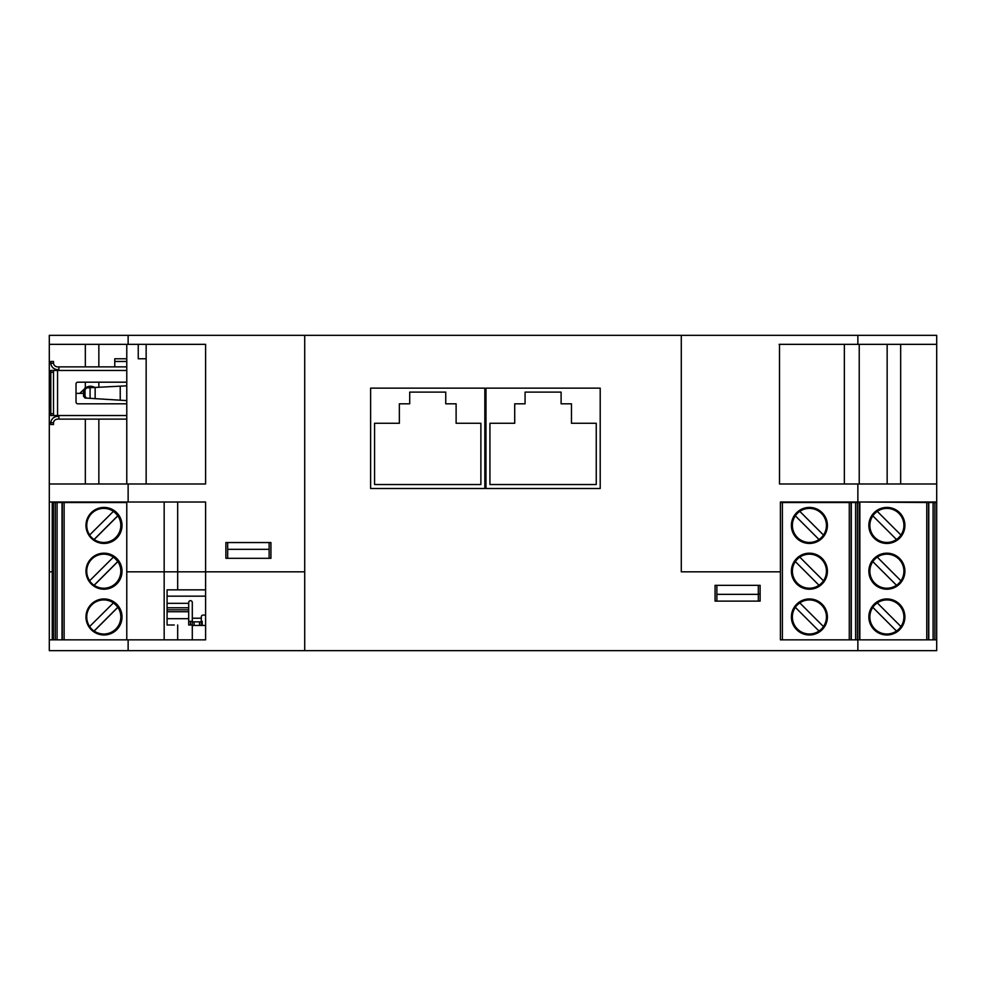 <?xml version="1.0" encoding="UTF-8"?>
<svg xmlns="http://www.w3.org/2000/svg" width="986" height="986" viewBox="0 0 986 986"><rect width="100%" height="100%" fill="white"/><g stroke="black" fill="none" stroke-linecap="round" stroke-linejoin="round"><path stroke-width="1.48" d="M270.928 542.546L270.928 558.31L225.88 558.31L225.88 542.546L270.928 542.546L269.129 542.546L269.129 549.313L227.68 549.313L227.68 542.546M49.3 483.99L49.3 344.348L205.606 344.348L205.606 483.99L49.3 483.99L49.3 571.831L52.258 571.831L49.3 571.831L49.3 650.661L936.7 650.661L936.7 639.852L780.394 639.852L780.394 571.831L681.289 571.831L780.394 571.831L780.394 502.01L857.869 502.01L857.869 483.99L780.394 483.99M128.131 483.99L128.131 502.01L205.606 502.01L205.606 571.831L126.775 571.831L304.711 571.831L304.711 650.661L304.711 335.339L49.3 335.339L49.3 344.348M269.129 549.313L269.129 558.31L227.68 558.31L227.68 549.313M715.072 601.115L715.072 585.339L760.12 585.339L760.12 601.115L715.072 601.115M126.775 502.01L126.775 639.852M164.169 502.01L164.169 639.852M205.606 502.01L177.677 502.01L177.677 589.85M177.677 624.988L177.677 639.852L192.295 639.852L192.295 602.458A1.799 1.799 0 0 0 190.495 600.659A1.799 1.799 0 0 0 188.696 602.458L188.696 624.988L190.495 624.988L190.495 621.377L192.295 621.377M857.869 483.99L936.7 483.99L936.7 335.339L304.711 335.339L304.711 571.831L205.606 571.831L205.606 639.852L49.3 639.852M857.869 639.852L857.869 650.661M128.131 639.852L128.131 650.661M681.289 571.831L681.289 335.339L681.289 571.831M936.7 483.99L936.7 502.01L857.869 502.01M808.323 502.552L780.394 502.01M128.131 502.01L49.3 502.01M928.775 639.852L928.775 502.552L859.225 502.01M900.662 483.99L900.662 344.348M936.7 639.852L936.7 502.01M887.153 483.99L887.153 344.348M758.32 601.115L758.32 585.339L716.871 585.339L716.871 601.115M126.775 483.99L126.775 344.348M758.32 594.348L716.871 594.348M85.338 483.99L85.338 419.124M85.338 387.954L85.338 382.186M85.338 366.866L85.338 344.348M98.846 483.99L98.846 419.124M98.846 387.251L98.846 382.186M98.846 366.866L98.846 344.348M859.225 483.99L859.225 344.348M780.394 344.348L936.7 344.348M128.131 344.348L128.131 335.339M857.869 344.348L857.869 335.339M600.203 488.501L485.975 488.501L485.975 388.139L600.203 388.139L600.203 488.501L600.203 388.139L485.975 388.139L485.975 488.501L600.203 488.501M484.841 488.501L370.613 488.501L370.613 388.139L484.841 388.139L484.841 488.501L484.841 388.139L370.613 388.139L370.613 488.501L484.841 488.501M900.945 535.041A17.045 17.045 0 0 1 874.828 537.481A17.045 17.045 0 0 1 894.832 510.366A17.045 17.045 0 0 1 896.496 539.502A17.045 17.045 0 0 1 872.807 515.826A17.045 17.045 0 0 1 877.269 511.364L900.945 535.041M928.775 502.552L933.101 502.552L933.101 639.852M936.7 502.552L933.101 502.552M868.863 616.965A18.019 18.019 0 0 0 895.892 632.568A18.019 18.019 0 0 0 895.892 601.361A18.019 18.019 0 0 0 868.863 616.965M896.496 631.04A17.045 17.045 0 0 1 872.807 607.351A17.045 17.045 0 0 1 903.915 616.965A17.045 17.045 0 0 1 874.828 629.019A17.045 17.045 0 0 1 872.807 607.351L896.496 631.04L872.807 607.351M904.902 571.202A18.019 18.019 0 0 0 877.873 555.599A18.019 18.019 0 0 0 877.873 586.806A18.019 18.019 0 0 0 904.902 571.202M904.902 525.427A18.019 18.019 0 0 1 877.873 541.043A18.019 18.019 0 0 1 877.873 509.824A18.019 18.019 0 0 1 904.902 525.427M900.945 580.816A17.045 17.045 0 0 1 874.828 583.244A17.045 17.045 0 0 1 894.832 556.129A17.045 17.045 0 0 1 896.496 585.265A17.045 17.045 0 0 1 872.807 561.589A17.045 17.045 0 0 1 877.269 557.127L900.945 580.816M900.945 626.578L877.269 602.89M872.807 561.589L896.496 585.265L872.807 561.589M872.807 515.826L896.496 539.502L872.807 515.826M851.288 639.852L851.288 502.552L780.394 502.552M782.379 502.552L782.379 639.852L780.394 639.852M819.009 539.502A17.045 17.045 0 0 1 795.332 515.826A17.045 17.045 0 0 1 826.441 525.427A17.045 17.045 0 0 1 797.354 537.481A17.045 17.045 0 0 1 795.332 515.826L819.009 539.502L795.332 515.826M851.288 502.552L855.614 502.552L855.614 639.852M859.225 639.852L859.225 502.552L855.614 502.552M791.388 616.965A18.019 18.019 0 0 0 818.405 632.568A18.019 18.019 0 0 0 818.405 601.361A18.019 18.019 0 0 0 791.388 616.965M819.009 631.04A17.045 17.045 0 0 1 795.332 607.351A17.045 17.045 0 0 1 826.441 616.965A17.045 17.045 0 0 1 797.354 629.019A17.045 17.045 0 0 1 795.332 607.351L819.009 631.04L795.332 607.351M827.414 571.202A18.019 18.019 0 0 0 800.398 555.599A18.019 18.019 0 0 0 800.398 586.806A18.019 18.019 0 0 0 827.414 571.202M827.414 525.427A18.019 18.019 0 0 1 800.398 541.043A18.019 18.019 0 0 1 800.398 509.824A18.019 18.019 0 0 1 827.414 525.427M819.009 585.265A17.045 17.045 0 0 1 795.332 561.589A17.045 17.045 0 0 1 826.441 571.202A17.045 17.045 0 0 1 797.354 583.244A17.045 17.045 0 0 1 795.332 561.589L819.009 585.265L795.332 561.589M823.47 626.578L799.794 602.89M823.47 580.816L799.794 557.127M823.47 535.041L799.794 511.364M760.12 594.077L758.32 594.077M779.507 344.348L779.507 483.99L844.349 483.99L844.349 344.348L779.1 344.348M146.15 358.768L138.25 358.768L138.25 344.348L146.15 344.348L146.15 483.99L205.606 483.99M146.15 344.348L205.606 344.348M52.517 631.015L53.38 631.015L53.38 599.057L52.517 599.057L52.517 631.015L53.38 630.929M62.019 639.852L62.019 502.552L126.775 502.552M103.813 543.446A18.019 18.019 90 0 0 121.635 525.427A18.019 18.019 90 0 0 103.813 507.42M113.341 511.414A17.045 17.033 90 0 1 117.728 515.826L94.052 539.502A17.045 17.033 90 0 1 89.59 535.041L113.402 511.364A17.045 17.033 90 0 0 103.789 508.394L103.616 508.394A17.045 17.033 90 0 0 86.583 525.427A17.045 17.033 90 0 0 103.616 542.473L103.789 542.473A17.045 17.033 90 0 0 117.852 515.826L94.175 539.502A17.045 17.033 90 0 0 103.789 542.473M53.441 639.852L53.441 502.552L52.258 502.552L52.258 639.852M53.441 502.552L57.065 502.552L57.065 639.852M62.019 502.552L57.065 502.552M103.813 598.946A18.019 18.019 -90 0 1 121.635 616.965A18.019 18.019 -90 0 1 103.813 634.984M122.017 616.965A18.019 18.019 -90 0 1 103.998 634.984A18.019 18.019 -90 0 1 85.979 616.965A18.019 18.019 -90 0 1 103.998 598.946A18.019 18.019 -90 0 1 122.017 616.965M113.341 602.951A17.045 17.033 90 0 1 117.728 607.351L94.052 631.04A17.045 17.033 90 0 1 89.59 626.578L113.402 602.89A17.045 17.033 90 0 0 103.789 599.919L103.616 599.919A17.045 17.033 90 0 0 86.583 616.965A17.045 17.033 90 0 0 103.616 634.01L103.789 634.01A17.045 17.033 90 0 0 117.852 607.351L94.175 631.04A17.045 17.033 90 0 0 103.789 634.01M53.38 543.212L52.517 543.335L52.517 511.389L53.38 511.463M52.517 511.389L53.38 511.389L53.38 543.335L52.517 543.335M52.517 553.294L52.517 589.11L53.38 589.11L53.38 553.294L52.517 553.294L53.38 553.417M52.517 589.11L53.38 588.987M52.517 599.057L53.38 599.18M85.979 571.202A18.019 18.019 -90 0 1 103.998 553.183A18.019 18.019 -90 0 1 122.017 571.202A18.019 18.019 -90 0 1 103.998 589.221A18.019 18.019 -90 0 1 85.979 571.202M85.979 525.427A18.019 18.019 90 0 0 103.998 543.446A18.019 18.019 90 0 0 122.017 525.427A18.019 18.019 90 0 0 103.998 507.42A18.019 18.019 90 0 0 85.979 525.427M103.813 553.183A18.019 18.019 -90 0 1 121.635 571.202A18.019 18.019 -90 0 1 103.813 589.221M113.341 557.176A17.045 17.033 90 0 1 117.728 561.589L94.052 585.265A17.045 17.033 90 0 1 89.59 580.816L113.402 557.127A17.045 17.033 90 0 0 103.789 554.157L103.616 554.157A17.045 17.033 90 0 0 86.583 571.202A17.045 17.033 90 0 0 103.616 588.235L103.789 588.235A17.045 17.033 90 0 0 117.852 561.589L94.175 585.265A17.045 17.033 90 0 0 103.789 588.235M103.789 599.919A17.045 17.033 90 0 0 89.714 626.578M103.789 554.157A17.045 17.033 90 0 0 89.714 580.816M103.789 508.394A17.045 17.033 90 0 0 89.714 535.041M859.225 375.876L859.225 353.358M596.247 484.533L489.931 484.533L489.931 423.277L514.717 423.277L514.717 403.816L525.07 403.816L525.07 392.108L561.108 392.108L561.108 403.816L571.473 403.816L571.473 423.277L596.247 423.277L596.247 484.533M480.885 484.533L374.569 484.533L374.569 423.277L399.355 423.277L399.355 403.816L409.708 403.816L409.708 392.108L445.746 392.108L445.746 403.816L456.111 403.816L456.111 423.277L480.885 423.277L480.885 484.533M126.775 361.468L114.77 361.468L114.77 358.768L126.775 358.768M76.021 393.365L83.539 393.365M114.77 361.468L114.77 366.866M93.177 386.734L95.112 387.449L93.177 386.734A7.876 7.876 0 0 0 85.56 387.942L79.718 393.365M126.775 400.599L86.472 398.11L85.03 396.298L85.03 389.692L86.472 387.892L84.981 387.966M126.775 385.403L125.604 385.883L126.775 385.403M57.558 369.577L58.913 369.577L57.558 369.577A6.754 6.754 0 0 1 50.816 363.267L53.527 363.267A4.055 4.055 0 0 0 57.558 366.866L126.775 366.866M126.775 403.348A1.799 1.799 0 0 1 125.579 403.804L77.832 403.804A1.799 1.799 0 0 1 76.021 402.005L76.021 383.985A1.799 1.799 0 0 1 77.832 382.186L125.579 382.186A1.799 1.799 0 0 1 126.775 382.642A1.799 1.799 0 0 0 125.579 382.186M126.775 419.124L57.558 419.124A4.055 4.055 0 0 0 53.527 422.723L53.503 424.535L50.804 424.535L50.804 423.179M58.913 419.124L58.913 415.525L50.804 415.525L50.804 370.477L58.913 370.477L58.913 366.866M77.832 382.186A1.799 1.799 0 0 0 76.021 383.985M53.527 422.723L50.816 422.723A6.754 6.754 0 0 1 57.558 416.425L58.913 416.425M85.03 389.692L83.539 389.766L83.539 396.224L84.981 398.024L86.472 398.11M86.472 387.892L125.604 385.883M53.527 363.267L53.503 361.468L50.804 361.468L50.804 362.823M50.804 372.277L53.503 372.277L53.503 413.726L50.804 413.726M53.503 372.277L53.503 370.477M53.503 415.525L53.503 413.726M174.239 624.988L167.078 624.988L167.078 589.85L205.606 589.85M205.606 615.079L203.104 615.079A1.799 1.799 0 0 0 201.304 616.879L201.304 618.222L192.295 618.222M203.104 615.079A1.799 1.799 0 0 0 201.304 616.879M188.696 621.377L190.495 621.377M201.304 624.988L202.204 624.988L202.204 621.377L201.304 621.377M192.295 624.988L190.495 624.988M167.078 624.988L174.275 624.988M192.295 621.833L201.304 621.833L201.304 618.222M201.304 625.432L201.304 621.833M192.295 625.432L205.606 625.432M205.606 639.852L192.295 639.852M859.854 502.552L859.854 639.852M928.553 502.552L928.553 639.852M934.901 502.552L934.901 639.852M926.754 639.852L926.754 502.552M851.078 502.552L851.078 639.852M857.426 502.552L857.426 639.852M849.279 639.852L849.279 502.552M62.303 502.552L62.303 639.852M55.265 502.552L55.265 639.852M64.127 639.852L64.127 502.552M126.775 415.525L58.913 415.525M58.913 370.477L126.775 370.477M57.558 370.477L57.558 415.525M90.083 398.295L90.083 387.708M85.03 396.298L83.539 396.224M95.149 398.554L95.149 387.449M120.23 399.835L120.23 386.155M167.078 596.16L205.606 596.16M167.078 603.333L188.696 603.333M199.505 625.432L199.505 621.833M194.106 625.432L194.106 621.833M167.078 611.727L188.696 611.727M167.078 609.816L188.696 609.816M167.078 607.77L188.696 607.77M167.078 618.678L188.696 618.678"/></g></svg>
